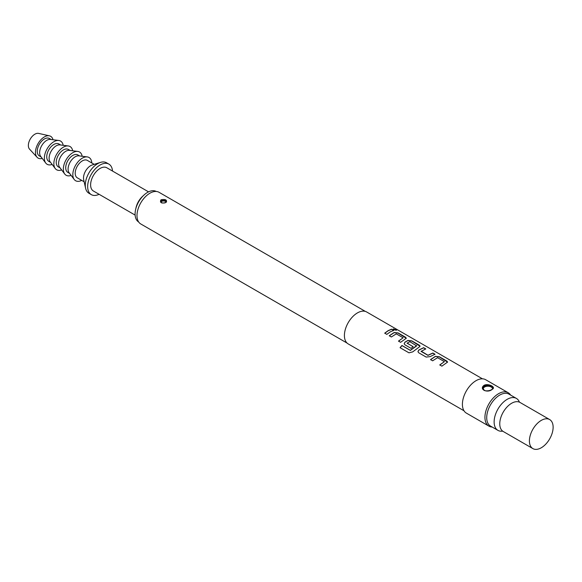 <?xml version="1.0" encoding="UTF-8"?>
<svg xmlns="http://www.w3.org/2000/svg" width="582" height="582" viewBox="0 0 582 582"><rect width="100%" height="100%" fill="white"/><g stroke="black" fill="none" stroke-linecap="round" stroke-linejoin="round"><path stroke-width="0.87" d="M396.116 329.536C397.019 330.409 396.226 330.423 393.738 329.565L393.236 328.903L396.648 330.089M393.221 328.983L396.597 330.154M430.549 359.705L435.431 356.453L439.337 356.912L447.587 362.15M439.796 365.045L444.408 361.633L437.562 357.683L432.637 360.811L430.52 359.589L435.445 356.315L439.366 356.759L446.772 361.036L447.609 362.069L441.884 366.151L439.766 364.929L444.408 361.633M417.949 351.717L418.734 350.211L423.601 347.825L425.718 349.047M421.113 351.106L427.959 355.238L432.877 353.012L434.994 354.234L430.083 356.642L426.148 357.064L418.734 352.787L417.927 351.659L418.72 350.08L423.631 347.68L425.748 348.902L421.128 351.412L427.974 355.369L432.841 353.165L434.958 354.387M404.184 343.773L404.97 342.267L407.909 340.572L411.816 341.023L420.066 346.261M400.132 347.774L402.002 345.584L410.383 350.422L416.639 345.897L409.808 341.656L407.124 343.205L413.147 346.683L411.045 348.349L404.977 344.842L404.17 343.715L404.963 342.136L407.924 340.426L411.845 340.87L419.258 345.148L420.088 346.181L419.287 346.981L412.696 351.892L408.957 352.823L400.067 347.694L401.958 345.482L410.339 350.32L416.654 345.613M407.124 343.031L413.155 346.814M389.271 335.872L394.152 332.628L398.059 333.079L406.309 338.317M398.517 341.212L403.122 337.8L396.284 333.85L391.359 336.985L389.242 335.763L394.167 332.482L398.088 332.926L405.494 337.204L406.331 338.237L400.605 342.318L398.488 341.096L403.122 337.8M384.76 333.268L388.172 330.765L391.562 329.332L393.679 330.554M365.351 311.414L159.053 192.307A18.282 10.556 120 0 0 149.916 193.209A18.282 10.556 120 0 0 137.97 209.324A18.282 10.556 120 0 0 140.771 223.968L347.068 343.074M165.892 202.434C161.796 203.685 160.072 202.914 160.712 200.121L161.214 199.735C165.31 199.051 167.034 199.837 166.394 202.085L165.892 202.434M166.066 202.281L166.488 201.51L165.63 200.441L161.039 200.528L160.617 201.51L161.476 202.834M482.456 378.824L366.675 311.981A18.449 10.651 120 0 0 357.45 312.898A18.449 10.651 120 0 0 345.402 329.15A18.449 10.651 120 0 0 348.225 343.933L464.007 410.783M390.289 331.849L386.841 334.374L384.724 333.151L388.172 330.627L391.599 329.179L393.708 330.401L390.289 331.849M508.217 392.734L485.686 379.726A19.286 11.138 120 0 0 476.04 380.679A19.286 11.138 120 0 0 463.447 397.673A19.286 11.138 120 0 0 466.4 413.133L488.931 426.14A19.286 11.138 -60 0 1 485.977 410.681A19.286 11.138 -60 0 1 498.578 393.687A19.286 11.138 -60 0 1 508.217 392.734A19.286 11.138 -60 0 1 510.61 395.083M492.161 427.035A19.286 11.138 -60 0 1 488.931 426.14M491.725 389.729C487.701 392.821 479.874 390.064 483.125 386.113L484.086 385.32C488.116 383.109 495.929 387.015 492.678 389.045L491.725 389.729M492.932 388.143L491.463 386.419C488.414 384.767 485.752 384.797 483.475 386.499L482.871 388.143L484.348 390.522M519.428 402.147A18.449 10.651 120 0 0 516.401 398.423L508.988 394.145A18.449 10.651 120 0 0 499.763 395.054A18.449 10.651 120 0 0 487.709 411.314A18.449 10.651 120 0 0 490.539 426.097L497.952 430.374A18.449 10.651 120 0 0 502.688 431.131M516.401 398.423A18.449 10.651 120 0 0 507.177 399.339A18.449 10.651 120 0 0 495.122 415.592A18.449 10.651 120 0 0 497.952 430.374M549.655 419.557L520.01 402.446A16.769 9.683 120 0 0 511.622 403.275A16.769 9.683 120 0 0 500.666 418.051A16.769 9.683 120 0 0 503.234 431.495L532.886 448.606A16.769 9.683 120 0 0 541.267 447.776A16.769 9.683 120 0 0 552.223 433.001A16.769 9.683 120 0 0 549.655 419.557A16.769 9.683 120 0 0 541.267 420.393L541.267 420.393A16.769 9.683 120 0 0 529.409 440.93A16.769 9.683 120 0 0 532.886 448.606M112.515 171.057A17.613 10.17 120 0 0 108.914 164.131L106.542 162.764A17.613 10.17 120 0 0 100.533 162.385A17.613 10.17 120 0 0 97.732 163.637A17.613 10.17 120 0 0 85.598 188.248A17.613 10.17 120 0 0 88.93 193.26L91.301 194.635A17.613 10.17 120 0 0 99.1 194.293M108.914 164.131A17.613 10.17 120 0 0 100.104 165.004A17.613 10.17 120 0 0 88.602 180.522A17.613 10.17 120 0 0 91.301 194.635M100.533 162.385L92.218 164.975A10.061 5.813 120 0 0 90.617 165.688A10.061 5.813 120 0 0 83.684 179.751L85.598 188.248M94.204 164.357L87.351 160.399A10.061 5.813 120 0 0 82.317 160.894A10.061 5.813 120 0 0 75.747 169.762A10.061 5.813 120 0 0 77.29 177.823L84.143 181.788M91.789 162.96A13.415 7.748 120 0 0 87.256 156.907L78.905 155.852A10.061 5.813 120 0 0 75.202 156.791A10.061 5.813 120 0 0 68.996 164.56A10.061 5.813 120 0 0 69.127 172.789L74.22 179.489A13.415 7.748 120 0 0 81.72 180.391M87.256 156.907A13.415 7.748 120 0 0 82.317 158.159A13.415 7.748 120 0 0 74.045 168.525A13.415 7.748 120 0 0 74.22 179.489M79.632 155.94L77.864 154.921A10.061 5.813 120 0 0 72.83 155.416A10.061 5.813 120 0 0 66.253 164.284A10.061 5.813 120 0 0 67.796 172.352L69.571 173.371M82.164 156.26A13.415 7.748 120 0 0 77.77 151.429L69.418 150.374A10.061 5.813 120 0 0 65.715 151.313A10.061 5.813 120 0 0 59.51 159.082A10.061 5.813 120 0 0 59.64 167.31L64.733 174.011A13.415 7.748 120 0 0 71.113 175.4M77.77 151.429A13.415 7.748 120 0 0 72.83 152.68A13.415 7.748 120 0 0 64.558 163.047A13.415 7.748 120 0 0 64.733 174.011M70.146 150.462L68.378 149.443A10.061 5.813 120 0 0 63.343 149.938A10.061 5.813 120 0 0 56.767 158.806A10.061 5.813 120 0 0 58.309 166.874L60.084 167.892M72.67 150.782A13.415 7.748 120 0 0 68.283 145.951L59.931 144.896A10.061 5.813 120 0 0 56.228 145.835A10.061 5.813 120 0 0 50.023 153.604A10.061 5.813 120 0 0 50.154 161.832L55.239 168.533A13.415 7.748 120 0 0 61.627 169.922M68.283 145.951A13.415 7.748 120 0 0 63.343 147.202A13.415 7.748 120 0 0 55.072 157.569A13.415 7.748 120 0 0 55.239 168.533M60.659 144.983L58.884 143.965A10.061 5.813 120 0 0 53.857 144.46A10.061 5.813 120 0 0 47.28 153.328A10.061 5.813 120 0 0 48.823 161.396L50.598 162.414M63.183 145.304A13.415 7.748 120 0 0 58.797 140.473L50.445 139.418A10.061 5.813 120 0 0 46.742 140.357A10.061 5.813 120 0 0 40.536 148.134A10.061 5.813 120 0 0 40.667 156.354L45.752 163.062A13.415 7.748 120 0 0 52.133 164.444M58.797 140.473A13.415 7.748 120 0 0 53.857 141.724A13.415 7.748 120 0 0 45.585 152.091A13.415 7.748 120 0 0 45.752 163.062M51.172 139.513L49.397 138.487A10.061 5.813 120 0 0 44.37 138.989A10.061 5.813 120 0 0 37.794 147.85A10.061 5.813 120 0 0 39.336 155.918L41.104 156.936M52.998 139.738A12.578 7.26 120 0 0 49.448 135.839L38.608 133.394A9.225 5.325 120 0 0 34.884 134.195A9.225 5.325 120 0 0 29.1 141.572A9.225 5.325 120 0 0 29.529 149.116L37.066 157.278A12.578 7.26 120 0 0 42.224 158.406M49.448 135.839A12.578 7.26 120 0 0 44.37 136.93A12.578 7.26 120 0 0 36.484 146.999A12.578 7.26 120 0 0 37.066 157.278M148.548 191.856L106.812 167.762A13.415 7.748 120 0 0 100.104 168.424A13.415 7.748 120 0 0 91.338 180.253A13.415 7.748 120 0 0 93.396 191.005L135.133 215.1M156.267 191.471A17.613 10.17 120 0 0 147.544 192.387A17.613 10.17 120 0 0 143.878 195.145L142.379 196.541A13.415 7.748 120 0 0 136.101 207.41L135.642 209.411A17.613 10.17 120 0 0 138.654 221.975M143.878 195.145A17.613 10.17 120 0 0 135.642 209.411M160.617 201.518C159.577 202.5 164.735 203.969 166.132 202.114L166.394 202.085M161.039 200.528L160.712 200.121M160.668 201.838A2.932 1.695 180 0 1 162.691 200.535A2.932 1.695 180 0 1 165.63 200.957A2.932 1.695 180 0 1 166.416 201.779M166.074 202.165A2.568 1.484 0 0 0 165.368 201.408A2.568 1.484 0 0 0 162.654 201.066A2.568 1.484 0 0 0 160.996 202.354M483.475 386.499L483.125 386.113M482.885 388.376A5.034 2.903 180 0 1 486.152 385.873A5.034 2.903 180 0 1 491.463 386.543A5.034 2.903 180 0 1 492.91 388.325M492.561 388.929A4.663 2.692 0 0 0 491.201 386.994A4.663 2.692 0 0 0 485.526 386.579A4.663 2.692 0 0 0 483.424 389.649M492.932 388.136L492.408 389.089C490.641 390.457 488.334 391.039 485.475 390.813C483.14 389.634 482.274 388.74 482.878 388.136"/></g></svg>
